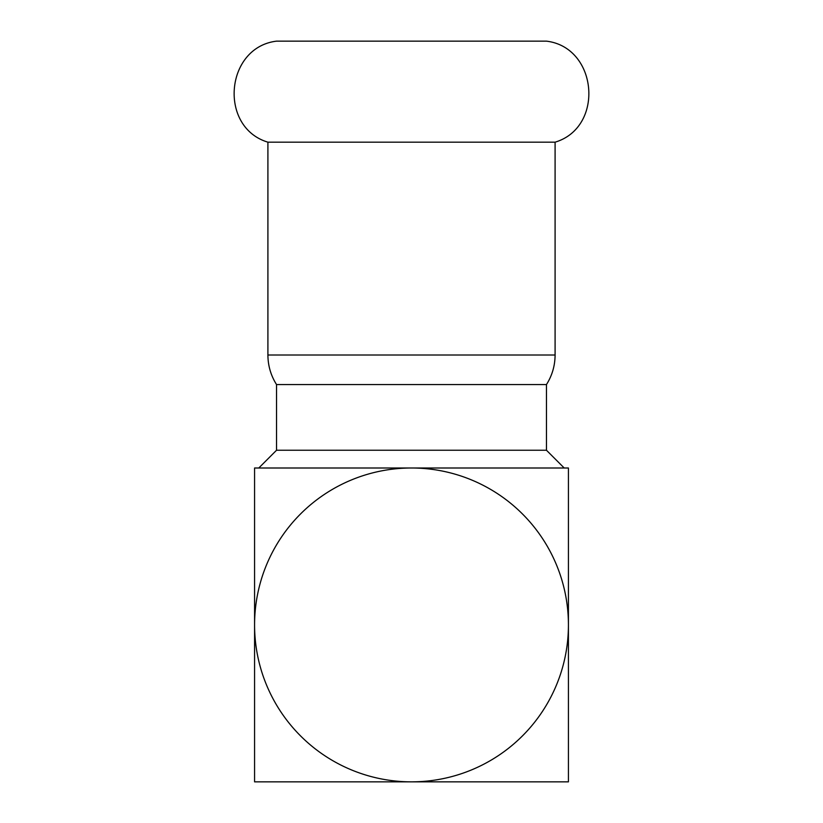 <?xml version="1.0" encoding="UTF-8"?>
<svg xmlns="http://www.w3.org/2000/svg" width="823" height="823" viewBox="0 0 823 823"><rect width="100%" height="100%" fill="white"/><g stroke="black" fill="none" stroke-linecap="round" stroke-linejoin="round"><path stroke-width="1.23" d="M546.4 41.15L546.462 41.15C597.827 47.343 604.679 127.339 555.093 142.173L267.907 142.173C218.321 127.339 225.163 47.343 276.538 41.15L546.4 41.15M546.462 450.243L276.538 450.243L276.538 384.567L546.462 384.567L546.462 450.243L564.208 467.999M254.574 467.999L411.5 467.999A156.926 156.926 0 0 0 254.574 624.924L254.574 467.999M568.426 467.999L568.426 624.924A156.926 156.926 0 0 0 411.5 467.999L568.426 467.999M568.426 624.924L568.426 781.85L411.5 781.85A156.926 156.926 0 0 0 568.426 624.924M411.5 781.85L254.574 781.85L254.574 624.924A156.926 156.926 0 0 0 411.5 781.85M276.538 384.567C270.849 375.535 267.969 365.679 267.907 355.001L555.093 355.001C555.031 365.679 552.151 375.535 546.462 384.567M555.093 355.001L555.093 142.173M267.907 355.001L267.907 142.173M276.538 450.243L258.792 467.999"/></g></svg>
